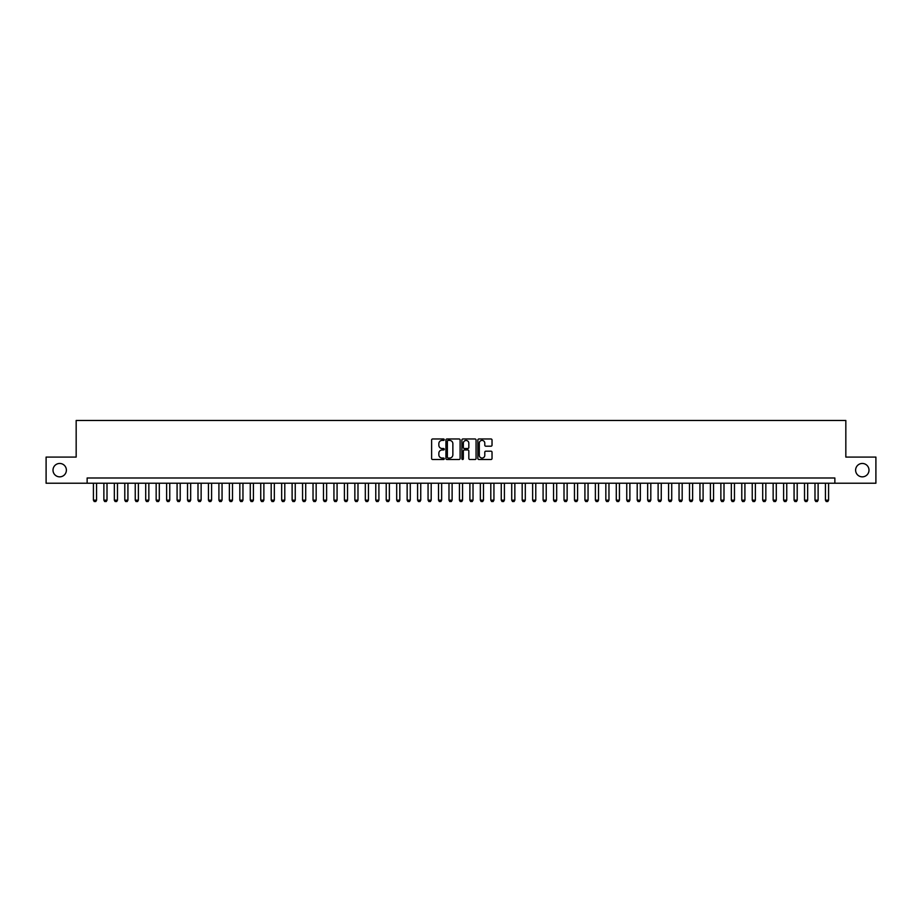 <?xml version="1.0" encoding="UTF-8"?>
<svg xmlns="http://www.w3.org/2000/svg" width="922" height="922" viewBox="0 0 922 922"><rect width="100%" height="100%" fill="white"/><g stroke="black" fill="none" stroke-linecap="round" stroke-linejoin="round"><path stroke-width="1.38" d="M444.266 439.69A0.715 0.715 0 0 0 443.551 438.976L432.649 438.976A1.026 1.026 0 0 0 431.623 440.001L431.623 458.476A1.026 1.026 0 0 0 432.649 459.502L443.551 459.502A0.715 0.715 0 0 0 444.266 458.787A0.715 0.715 0 0 0 443.551 458.061L442.134 458.061A3.285 3.285 0 0 1 438.849 454.777L438.849 453.244A3.285 3.285 0 0 1 442.134 449.959L443.551 449.959A0.715 0.715 0 0 0 444.266 449.233A0.715 0.715 0 0 0 443.551 448.518L442.134 448.518A3.285 3.285 0 0 1 438.849 445.234L438.849 443.689A3.285 3.285 0 0 1 442.134 440.405L443.551 440.405A0.715 0.715 0 0 0 444.266 439.69M855.616 470.151A6.696 6.696 0 0 0 862.301 476.847A6.696 6.696 0 0 0 868.997 470.151A6.696 6.696 0 0 0 862.301 463.455A6.696 6.696 0 0 0 855.616 470.151M53.003 470.151A6.696 6.696 0 0 0 59.7 476.847A6.696 6.696 0 0 0 66.384 470.151A6.696 6.696 0 0 0 59.7 463.455A6.696 6.696 0 0 0 53.003 470.151M491 446.202A1.026 1.026 0 0 0 492.025 445.176L492.025 440.001A1.026 1.026 0 0 0 491 438.976L478.887 438.976A1.026 1.026 0 0 0 477.861 440.001L477.861 458.476A1.026 1.026 0 0 0 478.887 459.502L491 459.502A1.026 1.026 0 0 0 492.025 458.476L492.025 452.206A1.026 1.026 0 0 0 491 451.181L485.813 451.181A1.026 1.026 0 0 0 484.788 452.206L484.788 455.318A2.743 2.743 0 0 1 482.045 458.061A2.743 2.743 0 0 1 479.302 455.318L479.302 443.148A2.743 2.743 0 0 1 482.045 440.405A2.743 2.743 0 0 1 484.788 443.148L484.788 445.176A1.026 1.026 0 0 0 485.813 446.202L491 446.202M87.141 483.22L46.1 483.22L46.1 457.082L76.169 457.082L76.169 420.478L845.831 420.478L845.831 457.082L875.9 457.082L875.9 483.22L834.859 483.22L834.859 477.988L87.141 477.988L87.141 483.22L834.859 483.22M460.101 440.001A1.026 1.026 0 0 0 459.075 438.976L446.963 438.976A1.026 1.026 0 0 0 445.937 440.001L445.937 458.476A1.026 1.026 0 0 0 446.963 459.502L459.075 459.502A1.026 1.026 0 0 0 460.101 458.476L460.101 440.001M462.925 438.976L475.037 438.976A1.026 1.026 0 0 1 476.063 440.001L476.063 458.476A1.026 1.026 0 0 1 475.037 459.502L469.851 459.502A1.026 1.026 0 0 1 468.825 458.476L468.825 450.985A1.026 1.026 0 0 0 467.8 449.959L464.365 449.959A1.026 1.026 0 0 0 463.34 450.985L463.34 458.787A0.715 0.715 0 0 1 462.613 459.502A0.715 0.715 0 0 1 461.899 458.787L461.899 440.001A1.026 1.026 0 0 1 462.925 438.976M448.092 440.405A0.715 0.715 0 0 0 447.377 441.131L447.377 457.347A0.715 0.715 0 0 0 448.092 458.061L449.579 458.061A3.285 3.285 0 0 0 452.863 454.777L452.863 443.689A3.285 3.285 0 0 0 449.579 440.405L448.092 440.405M468.825 443.205A2.743 2.743 0 0 0 466.083 440.462A2.743 2.743 0 0 0 463.34 443.205L463.34 447.493A1.026 1.026 0 0 0 464.365 448.518L467.8 448.518A1.026 1.026 0 0 0 468.825 447.493L468.825 443.205M93.422 483.22L93.422 500.162L96.556 500.162L96.556 483.22M96.556 500.162L95.773 501.522L94.205 501.522L93.422 500.162M103.875 483.22L103.875 500.162L107.01 500.162L107.01 483.22M107.01 500.162L106.226 501.522L104.659 501.522L103.875 500.162M114.34 483.22L114.34 500.162L117.474 500.162L117.474 483.22M117.474 500.162L116.691 501.522L115.123 501.522L114.34 500.162M124.793 483.22L124.793 500.162L127.928 500.162L127.928 483.22M127.928 500.162L127.144 501.522L125.576 501.522L124.793 500.162M135.246 483.22L135.246 500.162L138.392 500.162L138.392 483.22M138.392 500.162L137.609 501.522L136.03 501.522L135.246 500.162M145.711 483.22L145.711 500.162L148.845 500.162L148.845 483.22M148.845 500.162L148.062 501.522L146.494 501.522L145.711 500.162M156.164 483.22L156.164 500.162L159.299 500.162L159.299 483.22M159.299 500.162L158.515 501.522L156.947 501.522L156.164 500.162M166.617 483.22L166.617 500.162L169.763 500.162L169.763 483.22M169.763 500.162L168.98 501.522L167.412 501.522L166.617 500.162M177.082 483.22L177.082 500.162L180.216 500.162L180.216 483.22M180.216 500.162L179.433 501.522L177.865 501.522L177.082 500.162M187.535 483.22L187.535 500.162L190.67 500.162L190.67 483.22M190.67 500.162L189.886 501.522L188.319 501.522L187.535 500.162M198 483.22L198 500.162L201.134 500.162L201.134 483.22M201.134 500.162L200.351 501.522L198.783 501.522L198 500.162M208.453 483.22L208.453 500.162L211.587 500.162L211.587 483.22M211.587 500.162L210.804 501.522L209.236 501.522L208.453 500.162M218.906 483.22L218.906 500.162L222.052 500.162L222.052 483.22M222.052 500.162L221.257 501.522L219.69 501.522L218.906 500.162M229.371 483.22L229.371 500.162L232.505 500.162L232.505 483.22M232.505 500.162L231.722 501.522L230.154 501.522L229.371 500.162M239.824 483.22L239.824 500.162L242.959 500.162L242.959 483.22M242.959 500.162L242.175 501.522L240.607 501.522L239.824 500.162M250.277 483.22L250.277 500.162L253.423 500.162L253.423 483.22M253.423 500.162L252.64 501.522L251.061 501.522L250.277 500.162M260.742 483.22L260.742 500.162L263.876 500.162L263.876 483.22M263.876 500.162L263.093 501.522L261.525 501.522L260.742 500.162M271.195 483.22L271.195 500.162L274.33 500.162L274.33 483.22M274.33 500.162L273.546 501.522L271.978 501.522L271.195 500.162M281.659 483.22L281.659 500.162L284.794 500.162L284.794 483.22M284.794 500.162L284.011 501.522L282.443 501.522L281.659 500.162M292.113 483.22L292.113 500.162L295.247 500.162L295.247 483.22M295.247 500.162L294.464 501.522L292.896 501.522L292.113 500.162M302.566 483.22L302.566 500.162L305.712 500.162L305.712 483.22M305.712 500.162L304.917 501.522L303.35 501.522L302.566 500.162M313.031 483.22L313.031 500.162L316.165 500.162L316.165 483.22M316.165 500.162L315.382 501.522L313.814 501.522L313.031 500.162M323.484 483.22L323.484 500.162L326.618 500.162L326.618 483.22M326.618 500.162L325.835 501.522L324.267 501.522L323.484 500.162M333.937 483.22L333.937 500.162L337.083 500.162L337.083 483.22M337.083 500.162L336.3 501.522L334.721 501.522L333.937 500.162M344.402 483.22L344.402 500.162L347.536 500.162L347.536 483.22M347.536 500.162L346.753 501.522L345.185 501.522L344.402 500.162M354.855 483.22L354.855 500.162L357.99 500.162L357.99 483.22M357.99 500.162L357.206 501.522L355.638 501.522L354.855 500.162M365.319 483.22L365.319 500.162L368.454 500.162L368.454 483.22M368.454 500.162L367.671 501.522L366.103 501.522L365.319 500.162M375.773 483.22L375.773 500.162L378.907 500.162L378.907 483.22M378.907 500.162L378.124 501.522L376.556 501.522L375.773 500.162M386.226 483.22L386.226 500.162L389.361 500.162L389.361 483.22M389.361 500.162L388.577 501.522L387.01 501.522L386.226 500.162M396.691 483.22L396.691 500.162L399.825 500.162L399.825 483.22M399.825 500.162L399.042 501.522L397.474 501.522L396.691 500.162M407.144 483.22L407.144 500.162L410.278 500.162L410.278 483.22M410.278 500.162L409.495 501.522L407.927 501.522L407.144 500.162M417.597 483.22L417.597 500.162L420.743 500.162L420.743 483.22M420.743 500.162L419.959 501.522L418.381 501.522L417.597 500.162M428.062 483.22L428.062 500.162L431.196 500.162L431.196 483.22M431.196 500.162L430.413 501.522L428.845 501.522L428.062 500.162M438.515 483.22L438.515 500.162L441.65 500.162L441.65 483.22M441.65 500.162L440.866 501.522L439.298 501.522L438.515 500.162M448.979 483.22L448.979 500.162L452.114 500.162L452.114 483.22M452.114 500.162L451.331 501.522L449.763 501.522L448.979 500.162M459.433 483.22L459.433 500.162L462.567 500.162L462.567 483.22M462.567 500.162L461.784 501.522L460.216 501.522L459.433 500.162M469.886 483.22L469.886 500.162L473.021 500.162L473.021 483.22M473.021 500.162L472.237 501.522L470.669 501.522L469.886 500.162M480.35 483.22L480.35 500.162L483.485 500.162L483.485 483.22M483.485 500.162L482.702 501.522L481.134 501.522L480.35 500.162M490.804 483.22L490.804 500.162L493.938 500.162L493.938 483.22M493.938 500.162L493.155 501.522L491.587 501.522L490.804 500.162M501.257 483.22L501.257 500.162L504.403 500.162L504.403 483.22M504.403 500.162L503.619 501.522L502.041 501.522L501.257 500.162M511.722 483.22L511.722 500.162L514.856 500.162L514.856 483.22M514.856 500.162L514.073 501.522L512.505 501.522L511.722 500.162M522.175 483.22L522.175 500.162L525.31 500.162L525.31 483.22M525.31 500.162L524.526 501.522L522.958 501.522L522.175 500.162M532.639 483.22L532.639 500.162L535.774 500.162L535.774 483.22M535.774 500.162L534.99 501.522L533.423 501.522L532.639 500.162M543.093 483.22L543.093 500.162L546.227 500.162L546.227 483.22M546.227 500.162L545.444 501.522L543.876 501.522L543.093 500.162M553.546 483.22L553.546 500.162L556.681 500.162L556.681 483.22M556.681 500.162L555.897 501.522L554.329 501.522L553.546 500.162M564.01 483.22L564.01 500.162L567.145 500.162L567.145 483.22M567.145 500.162L566.362 501.522L564.794 501.522L564.01 500.162M574.464 483.22L574.464 500.162L577.598 500.162L577.598 483.22M577.598 500.162L576.815 501.522L575.247 501.522L574.464 500.162M584.917 483.22L584.917 500.162L588.063 500.162L588.063 483.22M588.063 500.162L587.279 501.522L585.701 501.522L584.917 500.162M595.382 483.22L595.382 500.162L598.516 500.162L598.516 483.22M598.516 500.162L597.733 501.522L596.165 501.522L595.382 500.162M605.835 483.22L605.835 500.162L608.969 500.162L608.969 483.22M608.969 500.162L608.186 501.522L606.618 501.522L605.835 500.162M616.288 483.22L616.288 500.162L619.434 500.162L619.434 483.22M619.434 500.162L618.65 501.522L617.083 501.522L616.288 500.162M626.753 483.22L626.753 500.162L629.887 500.162L629.887 483.22M629.887 500.162L629.104 501.522L627.536 501.522L626.753 500.162M637.206 483.22L637.206 500.162L640.341 500.162L640.341 483.22M640.341 500.162L639.557 501.522L637.989 501.522L637.206 500.162M647.67 483.22L647.67 500.162L650.805 500.162L650.805 483.22M650.805 500.162L650.022 501.522L648.454 501.522L647.67 500.162M658.124 483.22L658.124 500.162L661.258 500.162L661.258 483.22M661.258 500.162L660.475 501.522L658.907 501.522L658.124 500.162M668.577 483.22L668.577 500.162L671.723 500.162L671.723 483.22M671.723 500.162L670.939 501.522L669.36 501.522L668.577 500.162M679.041 483.22L679.041 500.162L682.176 500.162L682.176 483.22M682.176 500.162L681.393 501.522L679.825 501.522L679.041 500.162M689.495 483.22L689.495 500.162L692.629 500.162L692.629 483.22M692.629 500.162L691.846 501.522L690.278 501.522L689.495 500.162M699.948 483.22L699.948 500.162L703.094 500.162L703.094 483.22M703.094 500.162L702.31 501.522L700.743 501.522L699.948 500.162M710.413 483.22L710.413 500.162L713.547 500.162L713.547 483.22M713.547 500.162L712.764 501.522L711.196 501.522L710.413 500.162M720.866 483.22L720.866 500.162L724.001 500.162L724.001 483.22M724.001 500.162L723.217 501.522L721.649 501.522L720.866 500.162M731.33 483.22L731.33 500.162L734.465 500.162L734.465 483.22M734.465 500.162L733.682 501.522L732.114 501.522L731.33 500.162M741.784 483.22L741.784 500.162L744.918 500.162L744.918 483.22M744.918 500.162L744.135 501.522L742.567 501.522L741.784 500.162M752.237 483.22L752.237 500.162L755.383 500.162L755.383 483.22M755.383 500.162L754.588 501.522L753.02 501.522L752.237 500.162M762.701 483.22L762.701 500.162L765.836 500.162L765.836 483.22M765.836 500.162L765.053 501.522L763.485 501.522L762.701 500.162M773.155 483.22L773.155 500.162L776.289 500.162L776.289 483.22M776.289 500.162L775.506 501.522L773.938 501.522L773.155 500.162M783.608 483.22L783.608 500.162L786.754 500.162L786.754 483.22M786.754 500.162L785.97 501.522L784.392 501.522L783.608 500.162M794.073 483.22L794.073 500.162L797.207 500.162L797.207 483.22M797.207 500.162L796.424 501.522L794.856 501.522L794.073 500.162M804.526 483.22L804.526 500.162L807.66 500.162L807.66 483.22M807.66 500.162L806.877 501.522L805.309 501.522L804.526 500.162M814.99 483.22L814.99 500.162L818.125 500.162L818.125 483.22M818.125 500.162L817.341 501.522L815.774 501.522L814.99 500.162M825.444 483.22L825.444 500.162L828.578 500.162L828.578 483.22M828.578 500.162L827.795 501.522L826.227 501.522L825.444 500.162"/></g></svg>
